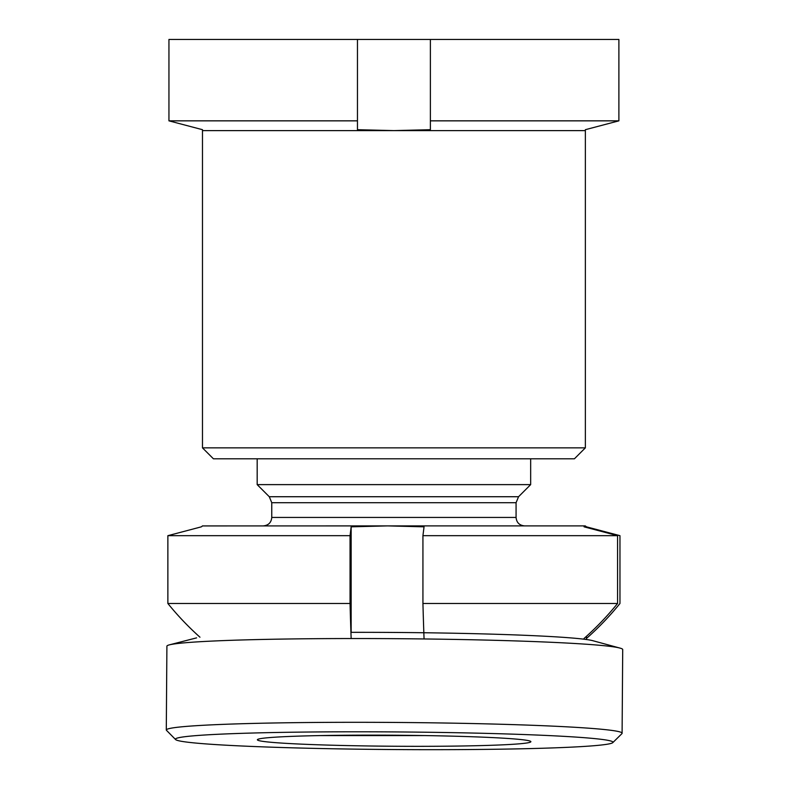 <?xml version="1.0" encoding="UTF-8"?>
<svg xmlns="http://www.w3.org/2000/svg" width="789" height="789" viewBox="0 0 789 789"><rect width="100%" height="100%" fill="white"/><g stroke="black" fill="none" stroke-linecap="round" stroke-linejoin="round"><path stroke-width="1.18" d="M574.422 458.794L213.415 458.794L202.477 447.856L585.359 447.856L574.422 458.794M585.359 447.856L585.359 130.609L202.477 130.609L202.477 447.856M430.38 120.845L430.38 129.692L393.918 130.609L357.456 129.692L357.456 120.845L168.945 120.845L202.477 129.692L168.945 120.845L168.945 39.45L618.892 39.45L618.892 120.845L430.38 120.845L430.38 39.45M585.359 130.609L585.359 129.692L618.892 120.845L618.892 39.45M585.359 129.692L618.892 120.845M357.456 120.845L357.456 39.45M202.477 129.692L202.477 130.609M393.967 735.22A136.744 5.513 0.4 0 1 530.869 741.739A136.744 5.513 0.4 0 1 394.283 746.246A136.744 5.513 0.4 0 1 257.382 739.727A136.744 5.513 0.4 0 1 393.967 735.22M350.927 632.334A200.554 8.077 0.4 0 1 394.628 632.453A200.554 8.077 0.4 0 1 593.141 640.786L620.124 648.134A227.903 9.182 0.4 0 1 622.708 649.534L622.097 733.306A227.903 9.182 0.4 0 1 621.9 733.671L612.728 742.696A218.79 8.817 0.4 0 1 394.372 749.55A218.79 8.817 0.4 0 1 175.513 739.48A218.79 8.817 0.4 0 1 393.869 731.916A218.79 8.817 0.4 0 1 612.728 742.696M175.513 739.48L166.479 730.318A227.903 9.182 0.4 0 1 166.292 729.943L166.903 646.181A227.903 9.182 0.4 0 1 169.517 644.82A227.903 9.182 0.4 0 1 394.549 638.676A227.903 9.182 0.4 0 1 620.124 648.134M166.292 729.943A227.903 9.182 0.4 0 1 393.928 722.438A227.903 9.182 0.4 0 1 622.097 733.306M518.551 496.725L516.075 502.711L271.761 502.711L269.286 496.725L518.551 496.725L530.662 484.624L257.175 484.624L257.175 458.794M423.851 735.575L319.21 735.575M351.154 638.459A289.435 9.557 -90 0 1 350.05 603.486L167.87 603.486L167.87 535.672L201.373 526.825L202.586 525.898M199.962 637.206A289.435 289.277 90 0 1 167.87 603.486M586.464 636.309L586.464 638.459A289.435 289.277 -90 0 0 619.967 603.486L619.967 535.672L586.464 526.825L586.464 527.456M586.464 638.459A220.111 7.269 -90 0 1 586.227 639.524M584.225 639.268A220.111 7.269 -90 0 1 584.047 638.459A289.435 289.277 -90 0 0 617.56 603.486L422.934 603.486L422.934 535.672L424.048 526.825L387.596 525.898L202.369 525.928M424.048 638.459A289.435 9.557 -90 0 1 422.934 603.486M617.56 603.486L617.56 535.672L422.934 535.672M617.56 535.672L584.047 526.825L585.251 525.898L387.596 525.898L351.154 526.825L351.154 632.334M585.251 525.898L586.464 526.825M350.05 603.486L350.05 535.672L351.154 526.825M350.05 535.672L167.87 535.672M516.075 502.711L516.075 517.436L271.761 517.436C271.308 522.535 268.487 525.356 263.299 525.898M196.599 637.867L169.517 644.82M530.662 458.794L530.662 484.624M269.286 496.725L257.175 484.624M271.761 502.711L271.761 517.436M516.075 517.436C516.529 522.535 519.349 525.356 524.537 525.898"/></g></svg>
